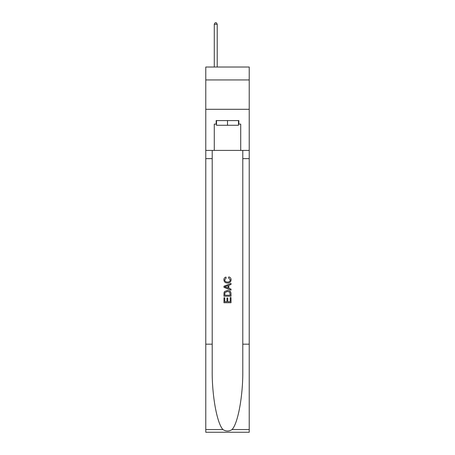 <?xml version="1.0" encoding="UTF-8"?>
<svg xmlns="http://www.w3.org/2000/svg" width="455" height="455" viewBox="0 0 455 455"><rect width="100%" height="100%" fill="white"/><g stroke="black" fill="none" stroke-linecap="round" stroke-linejoin="round"><path stroke-width="0.68" d="M249.226 79.944L249.226 67.022L205.774 67.022L205.774 79.944L249.226 79.944L249.226 109.302L205.774 109.302L205.774 79.944M238.483 120.575L238.483 125.273L216.517 125.273L216.517 120.575M227.5 120.575L227.5 125.273M230.207 297.576L230.207 301.733L227.767 301.733L230.207 301.733L230.207 297.576L231.021 297.576L231.021 302.723L223.974 302.723L223.974 297.758L223.974 302.723M226.954 298.025L226.954 301.733L224.787 301.733L226.954 301.733L226.954 298.025L227.767 298.025L227.767 301.733M224.577 291.541L224.076 292.565L224.577 291.541L227.46 290.438C229.712 290.426 230.901 291.513 231.021 293.697L231.021 296.222L223.974 296.222L223.974 293.811L223.974 296.222M228.763 276.89L228.535 277.88L228.763 276.89C230.258 277.277 231.038 278.238 231.112 279.762C230.918 281.929 229.695 283.016 227.443 283.033L227.443 283.033C225.282 282.987 224.093 281.901 223.883 279.785L223.883 279.785C223.923 278.392 224.605 277.487 225.93 277.067L226.146 278.062L224.696 279.831C224.906 281.355 225.822 282.089 227.443 282.037C229.087 282.123 230.042 281.395 230.298 279.859L228.535 277.88M232.044 429.571L249.226 429.571L249.226 432.25L205.774 432.25L205.774 344.173L212.206 344.173L212.206 370.359C211.893 395.384 216.967 423.349 222.956 429.571C225.981 431.505 229.013 431.505 232.044 429.571C238.033 423.349 243.106 395.384 242.794 370.359L242.794 150.406M223.974 286.218L223.974 287.338L231.021 290.136L223.974 287.338L223.974 286.218L231.021 283.419L223.974 286.218M242.794 344.173L249.226 344.173L249.226 109.302M205.774 344.173L205.774 109.302M212.206 150.406L212.206 344.173M249.226 429.571L249.226 344.173M205.774 150.406L214.288 150.406L214.288 124.096L216.517 124.096M238.483 124.096L238.835 124.096L238.835 120.575L216.165 120.575L216.165 124.096M238.835 124.096L240.712 124.096L240.712 150.406L249.226 150.406M214.288 150.406L240.712 150.406M231.021 283.419L231.021 284.477L228.854 285.279L228.854 288.282L231.021 289.084L231.021 290.136M226.089 287.259L228.04 287.981L228.04 285.575L224.787 286.781L226.089 287.259M228.04 285.575L228.04 287.981M223.974 293.811L224.076 292.565M229.707 292.11L230.207 295.227L229.707 292.11L227.443 291.433L224.935 292.633L224.787 295.227L230.207 295.227L224.787 295.227M223.974 297.758L224.787 297.758L224.787 301.733M217.223 67.022L217.223 24.274L214.288 24.274L214.288 67.022M214.288 24.274L215.169 22.75L216.341 22.75L217.223 24.274M242.794 158.624L249.226 158.624M212.206 158.624L205.774 158.624M205.774 429.571L222.956 429.571"/></g></svg>
